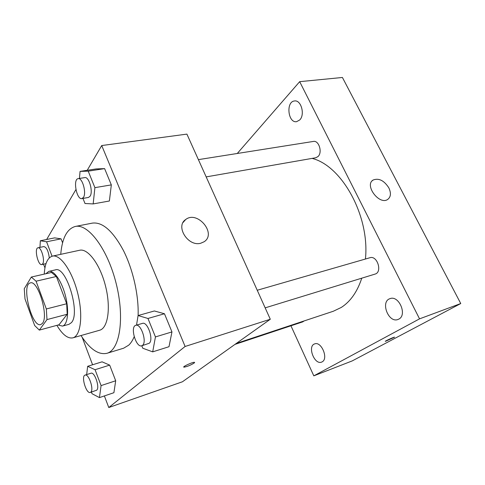 <?xml version="1.0" encoding="UTF-8"?>
<svg xmlns="http://www.w3.org/2000/svg" width="485" height="485" viewBox="0 0 485 485"><rect width="100%" height="100%" fill="white"/><g stroke="black" fill="none" stroke-linecap="round" stroke-linejoin="round"><path stroke-width="0.73" d="M42.492 323.295L40.764 324.592C31.774 327.805 20.91 284.295 30.361 282.907C37.927 279.754 48.918 316.117 42.492 323.295M46.336 308.963L36.072 281.203L31.319 277.056L24.262 288.739L25.008 298.936L34.659 325.52L39.321 330.103L46.984 319.597L46.336 308.963L66.681 303.755L56.375 276.486L36.072 281.203M39.321 330.103L59.018 324.768L67.203 314.256L46.984 319.597M31.319 277.056L51.465 272.455L56.375 276.486M66.681 303.755L67.203 314.256M58.115 325.011L62.498 326.096C67.712 324.859 69.294 311.037 65.572 296.256C61.91 281.458 54.017 270 48.833 271.364L45.839 273.74M48.833 271.364L55.381 269.878C66.184 265.513 80.783 313.286 71.374 322.664L68.973 324.332L62.498 326.096M56.878 325.35C62.468 334.668 67.797 338.833 72.877 337.845C80.716 335.941 83.305 315.395 77.715 293.225C72.229 271.03 60.292 254.11 52.471 256.116C47.621 257.583 44.881 263.579 44.25 274.104M72.877 337.845L99.631 330.243C107.937 328.193 111.041 307.945 105.572 286.271C100.213 264.567 87.955 248.15 79.661 250.254L52.471 256.116M81.001 335.535C89.877 349.182 98.516 355.105 106.924 353.304C119.795 350 124.912 318.221 116.194 283.616C107.628 248.981 88.173 223.336 75.26 226.465C66.991 228.829 62.147 238.117 60.728 254.334M75.26 226.465L92.374 223.112C102.487 221.815 112.823 230.908 123.378 250.399C132.975 269.339 138.855 295.432 138.11 315.547M134.175 336.729C132.684 340.331 130.871 343.137 128.743 345.15L123.608 348.218L106.924 353.304M52.065 256.219L46.578 241.785L61.061 238.838L62.589 242.809L61.061 238.838L54.653 237.874L40.352 240.76L39.946 247.374M82.965 198.413L84.996 203.5L93.168 203.924L109.386 200.996L111.326 184.894L104.621 168.628L96.26 168.919L80.073 171.393L79.425 178.456M104.384 395.93L108.773 407.527L185.106 346.472L101.723 145.548L87.215 170.302M75.915 189.568L46.651 239.487M82.189 337.336L92.58 364.775M91.404 392.08L92.017 393.705L99.449 397.603L113.902 392.704L115.697 380.774L109.671 365.114L102.086 361.828L87.658 366.302L86.669 374.59M141.814 345.775L142.802 348.248L152.696 351.855L168.998 346.714L171.957 331.916L164.47 313.753L154.375 310.976L138.086 315.553L136.527 325.095M101.723 145.548L186.901 134.109L270.297 319.251L182.445 381.774L108.773 407.527M270.297 319.251L185.106 346.472M200.711 243.246C188.089 246.932 175.097 226.246 185.688 219.517C197.407 210.157 216.94 233.594 204.161 241.736L200.711 243.246M194.637 362.428L194.067 363.107C190.247 365.381 186.864 366.733 183.936 367.163C181.833 366.963 192.903 361.871 194.455 362.325L194.073 363.107C190.241 365.375 186.864 366.727 183.93 367.157L183.754 367.054M361.768 278.172C357.299 291.776 350.473 301.531 341.294 307.435L333.322 311.249L236.322 343.428M312.067 158.395C341.961 165.7 369.946 216.14 365.429 259.026M265.168 307.86L375.044 274.098C382.641 272.224 377.275 255.128 369.922 257.729L257.238 290.254M304.131 320.931L302.773 321.858L234.989 344.38M198.401 159.632L313.377 141.438C318.936 140.117 322.713 152.557 317.966 156.588L315.771 157.752L206.173 176.892M290.939 325.793L313.813 375.851L419.543 318.851L299.675 81.668L237.274 153.478M322.113 361.871C328.788 358.736 321.312 340.925 314.626 343.913C307.163 346.114 314.462 365.229 321.616 362.101L322.113 361.871M398.84 319.088C407.509 314.941 398.834 294.971 390.031 298.645C380.107 301.482 388.455 323.416 398.015 319.463L398.84 319.088M299.73 119.953C305.259 114.696 301.118 99.661 294.51 100.971C285.701 101.577 287.987 123.317 296.626 121.662L299.73 119.953M313.813 375.851L352.177 360.931L460.75 303.543L342.416 77.473L299.675 81.668M460.75 303.543L419.543 318.851M394.578 337.16L385.381 341.367C384.132 341.495 393.735 337.051 394.517 337.148L385.314 341.349M388.818 187.822C391.268 193.109 390.88 196.989 387.667 199.462C379.228 205.391 364.108 185.034 373.159 180.008C378.833 177.868 384.053 180.475 388.818 187.822M152.696 351.855L155.449 336.923L147.961 318.469L138.086 315.553M135.812 325.308L142.469 323.386C147.573 321.264 153.915 339.797 149.234 343.259L141.729 345.799C136.018 348.018 129.828 326.544 135.812 325.308C140.856 323.198 147.21 341.846 142.59 345.302L141.729 345.799M168.998 346.714L171.957 331.916L155.449 336.923M171.957 331.916L164.47 313.753L147.961 318.469M164.47 313.753L154.375 310.976M93.168 203.924L94.902 187.646L88.209 171.15L80.073 171.393M78.176 178.65L84.802 177.607C89.016 176.388 93.362 191.714 90.071 196.225L88.476 197.45L81.892 198.601C76.636 199.978 72.726 179.092 78.176 178.65C82.341 177.437 86.7 192.854 83.462 197.371L81.892 198.601M109.386 200.996L111.326 184.894L94.902 187.646M111.326 184.894L104.621 168.628L88.209 171.15M104.621 168.628L96.26 168.919M99.449 397.603L101.08 385.593L95.066 369.716L87.658 366.302M85.087 375.093L90.962 373.232C94.642 371.516 100.11 387.727 96.66 390.201L90.301 392.444C86.275 394.184 80.831 376.014 85.087 375.093C88.719 373.395 94.181 389.685 90.786 392.153L90.301 392.444M113.902 392.704L115.697 380.774L101.08 385.593M115.697 380.774L109.671 365.114L95.066 369.716M109.671 365.114L102.086 361.828M43.486 264.192L44.953 267.805M46.578 241.785L40.352 240.76M38.012 247.774C41.134 246.641 45.202 260.439 42.728 263.81L41.807 264.561C38.012 265.792 34.035 248.217 38.012 247.774L43.844 246.568C46.608 247.277 48.421 251.054 49.288 257.899M61.061 238.838L54.653 237.874M183.094 222.457L185.688 219.517M372.165 180.832L373.159 180.008M46.008 263.634L41.807 264.561"/></g></svg>
